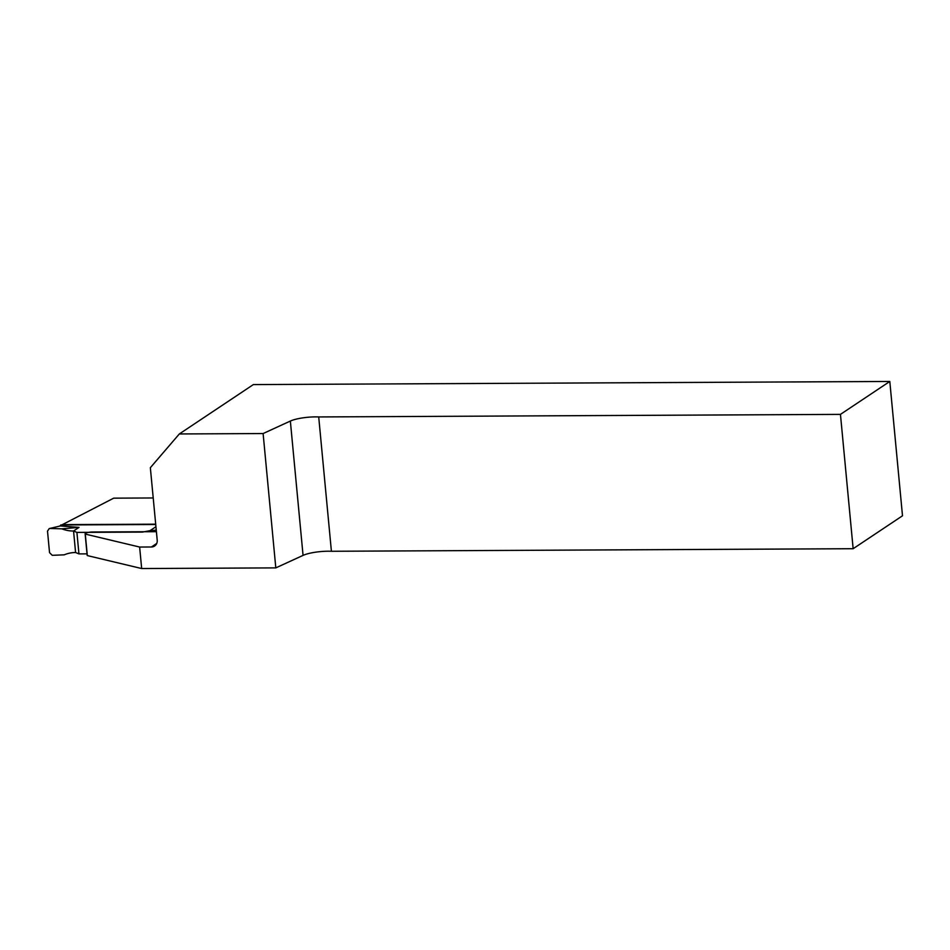 <?xml version="1.0" encoding="UTF-8"?>
<svg xmlns="http://www.w3.org/2000/svg" width="950" height="950" viewBox="0 0 950 950"><rect width="100%" height="100%" fill="white"/><g stroke="black" fill="none" stroke-linecap="round" stroke-linejoin="round"><path stroke-width="1.43" d="M179.324 433.96L263.114 433.544L290.356 421.052A20.746 4.56 174.6 0 1 318.713 416.943L840.453 414.378L889.806 381.461L253.353 384.584L179.324 433.96L150.349 467.697L157.213 540.241A6.911 6.246 56.3 0 1 154.612 546.024A6.911 6.246 56.3 0 1 151.418 546.986L139.638 547.046L85.286 534.09A5.534 1.211 174.6 0 1 85.132 533.841A5.534 1.211 174.6 0 1 92.613 532L156.394 531.691M153.211 497.966L113.715 498.156L60.836 525.433M889.806 381.461L902.5 515.791L853.148 548.708L331.407 551.273L318.713 416.943M139.638 547.046L141.669 568.539L275.809 567.886L303.062 555.382A20.746 4.56 174.6 0 1 331.407 551.273M263.114 433.544L275.809 567.886M141.669 568.539L87.317 555.584L85.286 534.09M840.453 414.378L853.148 548.708M87.317 555.584A5.534 1.211 174.6 0 1 87.163 555.334L85.132 533.841M155.717 524.507L60.788 524.97M49.756 528.461L60.349 525.956L49.756 528.461L61.762 528.829L79.028 527.381L60.396 525.956M60.349 525.956L62.973 524.626L155.693 524.174M49.269 528.521L47.512 531.133L49.542 552.674L52.286 555.322L64.22 554.836A34.58 31.231 56.3 0 1 75.584 552.52L78.945 553.898L87.02 553.862M150.159 531.715L150.053 530.658L142.488 532.083L76.914 532.404L78.945 553.898M76.914 532.404L73.554 531.026L75.584 552.52M79.028 527.381L73.554 531.026A34.58 31.231 56.3 0 1 61.762 528.829M155.539 527.001L150.053 530.658A34.58 31.231 -123.7 0 0 156.239 529.981M151.418 546.986L156.738 543.436M290.356 421.052L303.062 555.382M59.565 526.074L61.75 524.958"/></g></svg>
